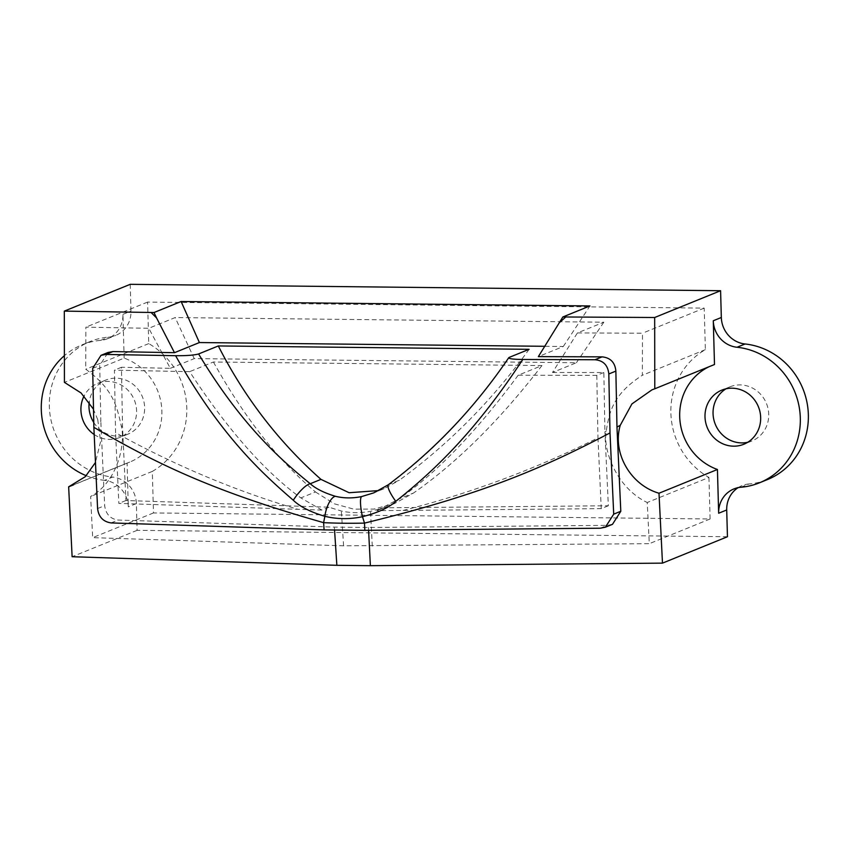 <?xml version="1.0" encoding="UTF-8"?>
<svg xmlns="http://www.w3.org/2000/svg" width="850" height="850" viewBox="0 0 850 850"><rect width="100%" height="100%" fill="white"/><g stroke="black" fill="none" stroke-linecap="round" stroke-linejoin="round"><path stroke-width="0.64" stroke-dasharray="4.25 3.19" d="M740.924 487.241L748.977 483.969A70.826 66.927 -112.1 0 0 767.55 479.527M130.231 284.325L130.985 311.089A26.562 25.096 -112.1 0 1 115.674 335.421A26.562 25.096 -112.1 0 1 108.715 337.089A70.826 66.927 -112.1 0 0 90.142 341.53A70.826 66.927 -112.1 0 0 50.299 416.436A70.826 66.927 -112.1 0 0 112.625 477.073L104.571 480.346A26.562 25.096 67.9 0 1 128.308 506.844L127.086 463.091A55.781 52.711 -112.1 0 0 129.742 462.092A55.781 52.711 -112.1 0 0 161.819 409.498A55.781 52.711 -112.1 0 0 124.153 358.116L64.43 382.373M727.451 536.733L137.105 530.336L136.361 503.572A26.562 25.096 -112.1 0 0 112.625 477.073M748.977 483.969A26.562 25.096 -112.1 0 0 742.008 485.637A26.562 25.096 -112.1 0 0 738.14 487.645M747.724 442.276A29.219 27.614 -112.1 0 0 751.889 440.98A29.219 27.614 -112.1 0 0 768.719 414.216A29.219 27.614 -112.1 0 0 729.884 386.846A29.219 27.614 -112.1 0 0 725.996 388.811M93.67 422.322A29.219 27.614 -112.1 0 0 127.797 434.212A29.219 27.614 -112.1 0 0 144.627 407.447A29.219 27.614 -112.1 0 0 105.804 380.078A29.219 27.614 -112.1 0 0 89.186 402.294M708.942 477.445L710.101 518.978L153.478 512.943L152.32 471.41A73.483 69.445 -112.1 0 0 186.798 407.904A73.483 69.445 -112.1 0 0 148.75 343.612L147.592 302.079L704.204 308.114L705.372 349.647A73.483 69.445 -112.1 0 0 670.884 413.153A73.483 69.445 -112.1 0 0 708.942 477.445L647.232 502.509L649.294 543.681L343.581 545.817L92.682 537.646L90.621 496.485C117.81 481.812 125.811 443.392 121.242 425.839C116.875 406.183 113.252 389.109 85.733 369.219L85.861 327.165L148.761 328.291L175.164 317.56L603.829 322.214L577.426 332.934L642.472 333.2L642.345 375.254C613.434 394.017 609.322 411.188 606.273 431.099C602.671 448.418 615.432 487.252 647.232 502.509M714.499 364.512A55.781 52.711 -112.1 0 0 711.843 365.511A55.781 52.711 -112.1 0 0 709.24 366.647M124.153 358.116L122.931 314.362A26.562 25.096 67.9 0 1 107.631 338.693A26.562 25.096 67.9 0 1 100.661 340.361A70.826 66.927 -112.1 0 0 82.089 344.803A70.826 66.927 -112.1 0 0 64.005 356.001M86.264 475.713A70.826 66.927 -112.1 0 0 104.571 480.346M94.169 434.499A29.219 27.614 -112.1 0 0 119.744 437.484A29.219 27.614 -112.1 0 0 136.584 410.72A29.219 27.614 -112.1 0 0 97.75 383.35A29.219 27.614 -112.1 0 0 84.076 395.983M137.105 530.336L72.123 556.729M93.234 408.882L97.739 419.613L100.831 421.494L99.726 365.511L108.078 352.463M97.739 419.613L100.608 441.618L95.402 462.559M334.56 530.166L334.358 527.117L118.171 520.041C110.341 518.957 105.836 514.165 104.667 505.676L100.831 421.494M545.052 346.301L563.284 346.502L538.358 356.628M612.489 524.312L607.314 525.342L368.443 527.478L334.358 527.117M368.581 530.304L368.443 527.478M563.284 346.502L589.942 305.947M127.086 463.091L73.589 484.829M529.093 349.318C492.447 400.106 449.204 443.732 399.373 480.218L388.673 484.574C420.229 460.902 460.934 426.583 509.362 357.329M378.845 490.567L384.126 488.676L399.373 480.218M384.126 488.665L373.819 492.851L388.673 484.574A17.712 3.889 53.7 0 0 388.386 484.712M705.372 349.647L642.345 375.254M704.204 308.114L642.472 333.2M147.592 302.079L85.861 327.165M148.75 343.612L85.733 369.219M152.32 471.41L90.621 496.485M153.478 512.943L92.682 537.646M710.101 518.978L649.294 543.681M606.273 431.099L604.913 431.779L608.345 505.75L383.828 507.801L370.526 511.339C360.432 513.166 350.71 513.071 341.349 511.02L328.929 507.206L125.938 500.512L122.517 426.551L121.454 367.274L170.329 368.326L148.761 328.291M372.279 546.125L370.526 511.339M170.329 368.326L194.236 358.615L576.406 362.748L552.489 372.47L577.426 332.934M552.489 372.47L603.851 372.513L604.913 431.779M576.406 362.748L603.829 322.214M194.236 358.615L175.164 317.56M121.242 425.839L122.517 426.551M343.581 545.817L341.349 511.02M328.929 507.206L321.884 510.064L300.847 497.909C264.265 471.208 227.194 429.133 189.646 371.663L114.41 370.143L115.568 432.671C175.132 465.566 235.928 491.119 297.957 509.309L118.851 503.391L115.568 432.671M315.478 491.959L334.305 503.806L353.802 509.139L373.851 509.086L394.453 503.604L413.514 493.021L398.884 498.971L376.784 510.659L383.828 507.801M321.884 510.064L297.957 509.309M125.938 500.512L118.851 503.391M608.345 505.75L601.258 508.629L376.784 510.659M603.851 372.513L596.806 375.371L518.181 375.222L541.949 365.564L213.414 362.004L189.646 371.663M121.454 367.274L114.41 370.143M213.414 362.004C244.226 417.361 278.248 460.679 315.488 491.959L300.847 497.909M541.949 365.564C499.885 420.134 457.066 462.612 413.514 493.021M518.181 375.222C476.244 431.832 436.475 473.078 398.884 498.971M403.102 510.446C469.582 493.648 534.533 469.466 597.964 437.899L601.258 508.629M596.806 375.371L597.964 437.899M92.682 368.379L99.726 365.511M97.58 508.555L104.667 505.676M600.227 528.222L607.314 525.342M111.084 522.92L118.171 520.041M122.931 314.362L130.985 311.089M136.361 503.572L128.308 506.844M100.661 340.361L108.715 337.089M729.884 386.846L721.841 390.118M751.889 440.98L743.835 444.252M105.804 380.078L97.75 383.35M127.797 434.212L119.744 437.484M733.964 488.909L742.008 485.637M129.742 462.092L71.145 485.902M107.631 338.693L115.674 335.421M90.142 341.53L82.089 344.803M711.843 365.511L651.982 389.831M394.442 503.582L380.481 509.256"/><path stroke-width="1.27" d="M709.24 366.647A55.781 52.711 -112.1 0 0 679.862 419.592A55.781 52.711 -112.1 0 0 717.432 469.487L718.654 513.241A26.562 25.096 67.9 0 1 733.964 488.909A26.562 25.096 67.9 0 1 740.924 487.241A70.826 66.927 -112.1 0 0 759.496 482.8L767.55 479.527A70.826 66.927 -112.1 0 0 807.383 404.621A70.826 66.927 -112.1 0 0 745.067 343.984L737.014 347.257A26.562 25.096 67.9 0 1 713.278 320.758L714.499 364.512L654.787 388.779L654.67 317.507L720.588 290.721L130.231 284.325L64.313 311.111L154.02 312.524L156.559 317.932L151.077 312.492M720.588 290.721L721.331 317.486A26.562 25.096 -112.1 0 0 745.067 343.984M717.432 469.487L658.994 493.234L662.479 563.136L727.451 536.733L726.707 509.968A26.562 25.096 -112.1 0 1 738.14 487.645M725.996 388.811A29.219 27.614 -112.1 0 0 713.054 413.61A29.219 27.614 -112.1 0 0 747.724 442.276M89.186 402.294A29.219 27.614 -112.1 0 0 88.974 406.842A29.219 27.614 -112.1 0 0 93.67 422.322M760.665 417.488A29.219 27.614 -112.1 0 0 721.841 390.118A29.219 27.614 -112.1 0 0 705.001 416.882A29.219 27.614 -112.1 0 0 743.835 444.252A29.219 27.614 -112.1 0 0 760.665 417.488M759.496 482.8A70.826 66.927 -112.1 0 0 799.34 407.894A70.826 66.927 -112.1 0 0 737.014 347.257M64.005 356.001A70.826 66.927 -112.1 0 0 86.264 475.713M84.076 395.983A29.219 27.614 -112.1 0 0 80.92 410.114A29.219 27.614 -112.1 0 0 94.169 434.499M662.479 563.136L370.377 565.675L336.866 565.314L72.123 556.729L68.648 486.837L85.319 476.659L95.402 462.559M336.866 565.314L334.56 530.166M92.682 368.379L93.872 427.337L97.58 508.555C98.642 516.928 103.147 521.719 111.084 522.92L324.105 529.89L364.841 530.336L600.227 528.222L605.402 527.191L613.711 514.154L610.003 432.926L608.812 373.968C607.931 365.256 603.319 360.517 595 359.741L522.771 359.476C512.029 359.327 507.556 358.615 509.362 357.329L529.093 349.318L218.312 345.95L198.592 353.961C194.119 355.215 186.469 355.799 175.621 355.704L105.857 354.439L101.012 355.332L92.682 368.379M101.012 355.332L108.078 352.463L112.922 351.571L174.484 352.686L199.399 342.55L545.052 346.301M364.841 530.336L364.501 523.101L362.483 516.704C377.91 512.741 389.013 507.631 395.792 501.351A17.712 3.889 53.7 0 1 388.386 484.712C435.019 449.586 475.129 407.267 508.725 357.733L509.362 357.329M199.399 342.55L181.103 301.516L589.942 305.947L562.87 316.954L538.358 356.628L602.076 356.862C610.449 357.712 615.049 362.461 615.867 371.11L616.972 427.082L620.798 511.275L612.489 524.312L605.402 527.191M370.377 565.675L368.581 530.304M658.994 493.234C630.073 484.861 612.074 452.317 620.266 425.276L616.972 427.082M620.266 425.276L631.922 403.92L651.982 389.831L654.787 388.779M559.736 322.299L565.803 316.986L654.67 317.507M181.103 301.516L154.02 312.524M562.87 316.954L565.803 316.986M174.484 352.686L156.559 317.932M93.234 408.882L81.069 392.966L64.43 382.373L64.313 311.111M73.589 484.829L68.648 486.837M324.105 529.89L323.616 522.654C217.643 492.543 160.469 466.129 93.872 427.337M175.621 355.704C220.363 435.455 262.363 473.514 293.303 500.246C299.954 506.685 310.473 512.04 324.859 516.301L323.616 522.654A141.663 29.346 -3.3 0 0 364.501 523.101C478.284 495.359 538.996 470.241 610.003 432.926M198.592 353.961C241.676 425.542 280.978 459.914 310.261 483.724A17.712 4.834 128.2 0 0 293.303 500.246M218.312 345.95C244.492 397.418 278.715 441.894 320.96 479.368L349.106 492.724L378.845 490.567M395.792 501.351C428.995 474.725 472.196 436.677 522.771 359.476M320.96 479.368L310.261 483.724C315.594 488.591 323.946 492.777 335.314 496.272A17.712 6.991 103.7 0 0 324.859 516.301C337.152 519.265 349.701 519.403 362.483 516.704A17.712 3.485 78.4 0 1 361.654 496.559L373.819 492.851L388.386 484.712M335.314 496.272C343.836 498.344 352.612 498.44 361.654 496.559M718.654 513.241L726.707 509.968M721.331 317.486L713.278 320.758M105.857 354.439L112.922 351.571M595 359.741L602.076 356.862M608.812 373.968L615.867 371.11M613.711 514.154L620.798 511.275"/></g></svg>

